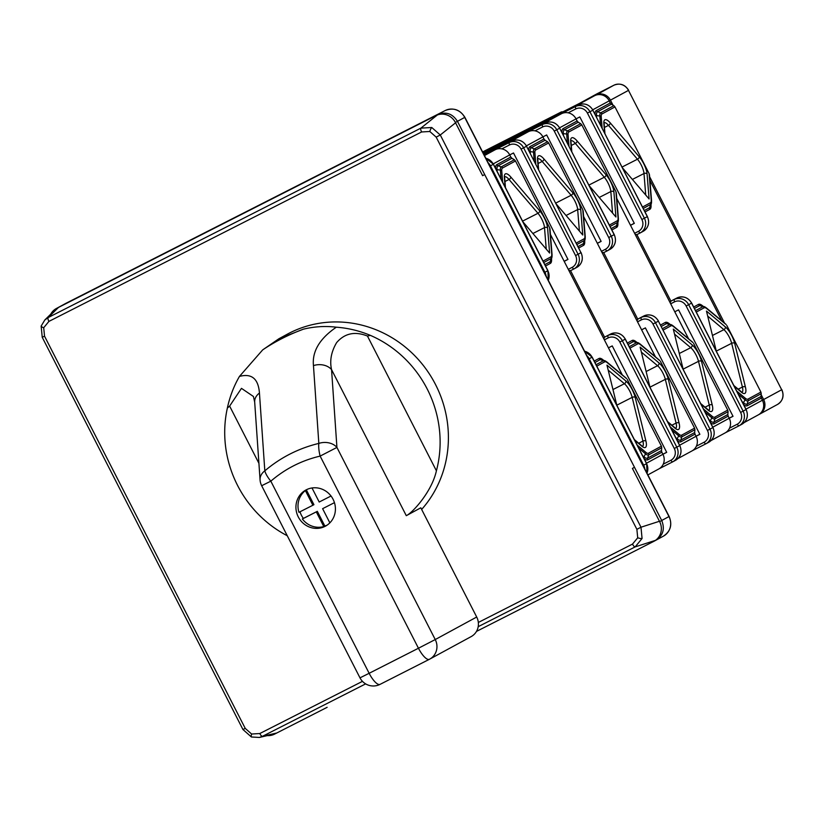 <?xml version="1.0" encoding="UTF-8"?>
<svg xmlns="http://www.w3.org/2000/svg" width="823" height="823" viewBox="0 0 823 823"><rect width="100%" height="100%" fill="white"/><g stroke="black" fill="none" stroke-linecap="round" stroke-linejoin="round"><path stroke-width="1.23" d="M482.864 152.45L542.172 122.349M558.488 114.058A2.243 1.8 -97.6 0 0 558.426 114.047L562.428 111.866A2.243 2.13 -118.5 0 0 561.111 112.051L557.099 114.222A2.243 1.913 62.1 0 1 558.375 114.119M777.313 404.546A11.213 10.637 -118.5 0 0 777.55 404.422L759.526 414.216A11.213 10.637 61.5 0 0 763.651 399.546L761.152 394.67M724.559 323.151L649.635 176.739M613.001 105.159L610.46 100.18A11.213 10.637 -118.5 0 0 595.862 95.015L580.38 102.896L590.667 97.299A2.243 2.13 -118.5 0 0 590.575 97.351M580.03 103.112L592.982 96.003A2.243 2.232 58 0 1 593.146 95.91L613.896 85.222L595.893 95.159M553.303 116.691A2.243 2.13 -118.5 0 0 552.11 116.897L541.812 122.493M759.526 414.216A11.213 10.637 61.5 0 1 759.279 414.35L758.806 414.586M520.136 134.715A2.243 2.13 -118.5 0 0 518.943 134.921L575.349 106.62A11.213 10.637 61.5 0 1 589.937 111.774L644.409 218.218A11.213 10.637 61.5 0 1 640.273 232.888A11.213 10.637 61.5 0 1 640.027 233.022L636.868 234.627L670.91 301.156L673.821 299.572A2.243 0.71 63.1 0 0 673.811 299.572L676.979 297.967L670.91 301.156L670.169 302.792M551.863 118.389L539.672 124.787M721.771 320.816L649.933 180.422M670.683 303.81L674.469 301.876A8.971 8.508 61.5 0 1 686.145 306.002L740.618 412.446A8.971 8.508 61.5 0 1 737.11 424.287L729.548 428.135M634.595 233.29L638.391 231.356A8.971 8.508 -118.5 0 0 641.889 219.525L587.416 113.08A8.971 8.508 -118.5 0 0 575.75 108.945L568.137 112.813M630.511 225.307L634.307 223.372L579.834 116.928L576.038 118.862A11.213 10.637 -118.5 0 0 561.461 113.718L483.358 153.417M674.767 311.794L678.564 309.86L733.026 416.304L729.24 418.228A11.213 10.637 61.5 0 1 725.114 432.919L711.031 440.572M635.099 234.277L636.868 234.627M696.279 312.082L704.2 307.781A10.277 3.241 -116.9 0 1 706.854 308.697L725.711 324.231M726.76 325.373L760.905 392.087L747.932 399.134A10.277 3.241 -116.9 0 1 745.278 398.229L736.667 391.007M738.241 394.083L745.031 399.783A11.872 3.745 63.1 0 0 748.097 400.832L761.254 393.682L760.905 392.087M761.254 393.682L760.977 396.511L747.15 404.031A14.289 4.506 -116.9 0 1 743.457 402.766L742.099 401.624M743.653 404.669A15.874 5.01 63.1 0 0 747.325 405.718L761.326 398.106L760.977 396.511M761.326 398.106L762.407 400.225A11.213 10.637 61.5 0 1 758.281 414.895L744.198 422.549M595.06 114.294A15.874 5.01 -116.9 0 1 596.294 110.58L610.296 102.968L609.215 100.848A11.213 10.637 -118.5 0 0 594.618 95.694L482.885 152.492M610.296 102.968L611.386 104.202L597.57 111.712A14.289 4.506 63.1 0 0 596.49 115.57L596.634 117.37M600.553 125.014L599.833 116.033A11.872 3.745 -116.9 0 1 600.718 112.823L613.876 105.673L611.386 104.202M613.876 105.673L614.966 106.908L602.004 113.955A10.277 3.241 63.1 0 0 601.222 116.732L602.138 128.121M642.526 207.046L650.448 202.746A10.277 3.241 63.1 0 0 651.219 199.968L649.11 173.622L614.966 106.908M649.11 173.622L649.409 175.134M622.476 167.851L649.09 198.96L647.084 173.951A13.456 4.249 -116.9 0 0 639.234 156.792L610.285 122.946A13.456 4.249 -116.9 0 0 603.856 123.429L604.617 132.966M483.338 153.376L509.005 140.373M630.48 225.235L634.266 223.311M565.607 111.465L594.618 95.694M483.039 152.8L489.088 150.084M488.09 150.053L504.396 141.772M716.339 351.277L706.463 311.073L725.351 326.906A13.456 4.249 63.1 0 1 734.672 343.273L745.412 387.005A13.456 4.249 63.1 0 1 741.389 392.211L734.188 386.172M725.639 432.61L738.756 425.944A11.213 10.637 -118.5 0 0 739.003 425.82A11.213 10.637 -118.5 0 0 743.138 411.15L688.666 304.705A11.213 10.637 -118.5 0 0 674.078 299.541L674.469 301.876M732.995 416.232L729.199 418.166M327.143 707.317L274.491 734.157A14.948 14.186 -118.5 0 1 267.341 735.587M476.476 631.416L603.208 567.006L476.476 631.416M603.238 567.068L653.812 541.359A14.948 14.186 -118.5 0 0 654.141 541.184A14.948 14.186 -118.5 0 0 659.645 521.628L632.414 468.41L634.482 467.279L484.696 174.558L482.617 175.69L455.386 122.462A14.948 14.186 -118.5 0 0 435.933 115.59L56.612 308.378L435.933 115.59M56.612 308.378A14.948 14.186 -118.5 0 0 56.283 308.553A14.948 14.186 -118.5 0 0 50.769 314.129M55.316 309.674L44.812 319.982L41.15 326.103A3.734 0.854 16.5 0 1 41.212 326.011L44.802 319.993L48.166 317.565L420.882 128.131L431.756 127.503L440.284 134.993L640.994 527.214L642.063 538.489L635.171 546.894L478.194 626.684M642.063 538.489A3.734 0.854 -163.5 0 1 637.712 537.789L636.879 529.333L436.169 137.122L440.284 134.993L455.561 122.812M58.505 307.421L48.166 317.565A3.734 1.183 63.1 0 0 48.896 321.412L43.701 327.729L44.535 336.175L245.244 728.396L251.612 734.023L259.79 733.54A3.734 1.183 63.1 0 0 262.455 736.328L259.389 737.449L251.519 736.986A3.734 0.813 -70.5 0 1 251.406 736.986A3.734 0.813 -70.5 0 1 251.612 734.023M478.328 622.466L632.506 544.096A3.734 1.183 63.1 0 0 635.171 546.894L655.468 540.361M243.052 729.466L245.244 728.396M655.91 540.217C663.101 535.516 665.035 528.952 661.733 520.537L457.444 121.31C452.547 113.697 446.076 111.414 438.031 114.448L58.186 307.514M42.343 337.255L44.535 336.175M636.879 529.333L640.994 527.214L659.46 521.268M437.404 114.942L420.882 128.131A3.734 1.183 63.1 0 0 421.613 131.968L48.896 321.412M307.452 489.253A20.554 19.505 -118.5 0 0 306.413 490.014L305.374 490.57A20.554 19.505 -118.5 0 0 298.944 512.317L312.884 505.24L305.374 490.57M299.994 511.783A20.554 19.505 -118.5 0 0 303.389 518.408L302.35 518.974A20.554 19.505 -118.5 0 0 323.789 526.555L324.828 525.99A20.554 19.505 -118.5 0 0 326.998 525.218M306.31 489.788A20.554 19.505 -118.5 0 0 305.858 490.024A20.554 19.505 -118.5 0 0 298.41 517.163A20.554 19.505 -118.5 0 0 325.034 526.381A20.554 19.505 -118.5 0 0 325.486 526.144A20.554 19.505 -118.5 0 0 332.934 499.005A20.554 19.505 -118.5 0 0 306.31 489.788M421.654 509.447A112.103 106.373 -118.5 0 0 424.977 367.624A112.103 106.373 -118.5 0 0 289.634 332.965A112.103 106.373 -118.5 0 0 287.176 334.261L278.894 338.757L303.44 329.159A171.894 130.888 176 0 0 262.702 349.868L239.452 376.42C251.673 373.169 258.34 378.714 259.451 393.055L264.821 470.849C280.592 457.475 298.595 448.329 318.83 443.402L313.46 365.607C312.03 351.431 319.653 338.623 336.309 327.194C325.476 325.857 314.52 326.505 303.44 329.159M336.309 327.194C348.057 328.048 359.414 330.774 370.371 335.373L367.449 336.041C354.929 331.083 344.652 333.284 336.628 342.625C331.247 351.719 329.56 360.721 331.556 369.62A14.948 11.378 176 0 0 313.46 365.607M367.449 336.041L436.406 470.797A112.103 106.373 -118.5 0 0 370.371 335.373M436.406 470.797C431.941 491.424 412.765 512.688 406.295 515.682L420.81 507.801L476.702 617.024A14.948 14.186 61.5 0 1 471.198 636.58L429.74 659.11A14.948 14.186 -118.5 0 0 435.244 639.553L476.702 617.024M329.858 522.842L322.606 508.676L334.447 502.658L322.606 508.676M331.031 496.012L319.201 502.02L312.01 487.967M253.453 396.501L241.468 388.353L229.627 406.089L227.364 408.054A112.103 106.373 -118.5 0 0 287.258 535.732M227.364 408.054C229.792 396.676 233.825 386.131 239.452 376.42M262.702 349.868L278.894 338.757M302.35 518.974L316.289 511.885L323.789 526.555M303.389 518.408L317.328 511.33L324.828 525.99M317.328 511.33L316.289 511.885M306.413 490.014L313.923 504.674L312.884 505.24M253.422 396.439L254.688 402.138A14.948 11.378 -4 0 1 259.451 393.055M486.979 152.739A2.243 2.13 -118.5 0 0 485.776 152.944L542.182 124.643A11.213 10.637 61.5 0 1 556.77 129.797L611.242 236.242A11.213 10.637 61.5 0 1 607.117 250.912A11.213 10.637 61.5 0 1 606.87 251.036L603.712 252.651L637.753 319.17L640.654 317.596A2.243 0.71 63.1 0 0 640.654 317.596L643.812 315.991L637.753 319.17L637.002 320.816M518.696 136.412L506.505 142.811M688.614 338.839L616.766 198.446M637.516 321.824L641.312 319.9A8.971 8.508 61.5 0 1 652.978 324.025L707.451 430.47A8.971 8.508 61.5 0 1 703.953 442.311L696.392 446.159M601.428 251.313L605.224 249.379A8.971 8.508 -118.5 0 0 608.722 237.538L554.26 131.104A8.971 8.508 -118.5 0 0 542.583 126.968L534.981 130.836M597.344 243.33L601.14 241.396L546.667 134.951L542.882 136.885A11.213 10.637 -118.5 0 0 528.294 131.742L483.831 154.343M641.601 329.807L645.397 327.883L699.869 434.328L696.073 436.252M601.942 252.301L603.712 252.651M663.112 330.105L671.033 325.805A10.277 3.241 -116.9 0 1 673.698 326.71L692.544 342.255M693.604 343.397L727.738 410.111L714.775 417.158A10.277 3.241 -116.9 0 1 712.111 416.253L703.5 409.031M705.074 412.107L711.864 417.806A11.872 3.745 63.1 0 0 714.94 418.856L728.088 411.706L727.738 410.111M728.088 411.706L727.81 414.535L713.994 422.055A14.289 4.506 -116.9 0 1 710.3 420.79L708.932 419.648M710.496 422.693A15.874 5.01 63.1 0 0 714.158 423.742L728.16 416.129L727.81 414.535M728.16 416.129L729.25 418.249L712.79 427.188M561.903 132.318A15.874 5.01 -116.9 0 1 563.127 128.604L577.129 120.991L576.049 118.872L559.589 127.822M577.129 120.991L578.23 122.226L564.403 129.736A14.289 4.506 63.1 0 0 563.333 133.593L563.477 135.394M567.386 143.037L566.666 134.056A11.872 3.745 -116.9 0 1 567.561 130.847L580.709 123.697L578.23 122.226M580.709 123.697L581.81 124.931L568.837 131.978A10.277 3.241 63.1 0 0 568.065 134.756L568.981 146.144M609.37 225.07L617.291 220.77A10.277 3.241 63.1 0 0 618.063 217.992L615.943 191.646L581.81 124.931M615.943 191.646L616.252 193.158M589.309 185.875L615.923 216.984L613.917 191.975A13.456 4.249 -116.9 0 0 606.078 174.805L577.118 140.97A13.456 4.249 -116.9 0 0 570.689 141.453L571.45 150.99M597.313 243.258L601.099 241.334M532.44 129.489L561.461 113.718M683.172 369.301L673.296 329.097L692.184 344.93A13.456 4.249 63.1 0 1 701.505 361.297L712.245 405.029A13.456 4.249 63.1 0 1 708.233 410.235L701.031 404.196M692.482 450.634L705.599 443.967A11.213 10.637 -118.5 0 0 705.846 443.844A11.213 10.637 -118.5 0 0 709.971 429.174L655.499 322.729A11.213 10.637 -118.5 0 0 640.911 317.565L641.312 319.9M699.828 434.256L696.042 436.19M483.986 154.652L491.177 151.37L484.243 155.136L491.125 151.391A2.243 2.13 61.5 0 1 491.177 151.37M485.539 154.436L484.212 155.074M491.084 151.422A2.243 2.13 61.5 0 1 491.125 151.391L493.461 150.095M568.775 270.325L570.545 270.674L604.586 337.193L607.497 335.619A2.243 0.71 63.1 0 0 607.487 335.619L610.656 334.015L604.586 337.193L603.845 338.839M655.447 356.863L583.6 216.47M604.36 339.848L608.146 337.924A8.971 8.508 61.5 0 1 619.822 342.049L674.294 448.494A8.971 8.508 61.5 0 1 670.786 460.335L663.225 464.182M568.271 269.337L572.057 267.403A8.971 8.508 -118.5 0 0 575.565 255.562L521.093 149.128A8.971 8.508 -118.5 0 0 509.416 144.992L501.814 148.86M564.187 261.354L567.973 259.42L513.511 152.975L509.715 154.909M608.444 347.831L612.23 345.907L666.702 452.352L662.916 454.275A11.213 10.637 61.5 0 1 658.791 468.966L647.866 474.902M629.955 348.129L637.876 343.829A10.277 3.241 -116.9 0 1 640.531 344.734L659.388 360.279M660.437 361.42L694.581 428.135L681.609 435.182A10.277 3.241 -116.9 0 1 678.954 434.277L670.344 427.055M671.918 430.131L678.708 435.82A11.872 3.745 63.1 0 0 681.773 436.879L694.921 429.729L694.581 428.135M694.921 429.729L694.653 432.559L680.827 440.079A14.289 4.506 -116.9 0 1 677.134 438.813L675.776 437.671M677.329 440.716A15.874 5.01 63.1 0 0 680.991 441.766L695.003 434.153L694.653 432.559M695.003 434.153L696.083 436.272A11.213 10.637 61.5 0 1 691.958 450.942L677.864 458.596M528.736 150.342A15.874 5.01 -116.9 0 1 529.961 146.628L543.972 139.015L542.882 136.896L526.432 145.846M543.972 139.015L545.063 140.249L531.246 147.759A14.289 4.506 63.1 0 0 530.166 151.617L530.31 153.417M534.23 161.061L533.499 152.08A11.872 3.745 -116.9 0 1 534.394 148.87L547.542 141.721L545.063 140.249M547.542 141.721L548.643 142.955L535.67 150.002A10.277 3.241 63.1 0 0 534.899 152.78L535.814 164.168M576.203 243.094L584.124 238.793A10.277 3.241 63.1 0 0 584.896 236.016L582.787 209.67L548.643 142.955M582.787 209.67L583.085 211.182M556.142 203.898L582.766 235.008L580.76 209.999A13.456 4.249 -116.9 0 0 572.911 192.829L543.962 158.993A13.456 4.249 -116.9 0 0 537.522 159.477L538.293 169.013M484.284 155.238L509.026 142.657A11.213 10.637 61.5 0 1 523.613 147.821L578.085 254.266A11.213 10.637 61.5 0 1 573.95 268.936A11.213 10.637 61.5 0 1 573.703 269.059L570.545 270.674M564.146 261.282L567.942 259.358M499.283 147.512L528.294 131.742M650.005 387.324L640.14 347.121L659.028 362.953A13.456 4.249 63.1 0 1 668.338 379.321L679.088 423.053A13.456 4.249 63.1 0 1 675.066 428.248L667.865 422.22M659.316 468.657L672.432 461.991A11.213 10.637 -118.5 0 0 672.679 461.868A11.213 10.637 -118.5 0 0 676.804 447.198L622.342 340.753A11.213 10.637 -118.5 0 0 607.744 335.589L608.146 337.924M666.671 452.28L662.875 454.214M622.291 374.887L550.443 234.493M596.788 366.153L604.71 361.853A10.277 3.241 -116.9 0 1 607.374 362.758L626.221 378.302M627.27 379.444L661.414 446.159L648.442 453.206A10.277 3.241 -116.9 0 1 645.788 452.29L637.177 445.078M638.751 448.154L645.541 453.843A11.872 3.745 63.1 0 0 648.617 454.903L661.764 447.753L661.414 446.159M661.764 447.753L661.486 450.582L647.67 458.102A14.289 4.506 -116.9 0 1 643.967 456.837L642.609 455.695M644.172 458.74A15.874 5.01 63.1 0 0 647.835 459.79L661.836 452.177L661.486 450.582M661.836 452.177L662.916 454.296L646.466 463.236M495.58 168.365A15.874 5.01 -116.9 0 1 496.804 164.651L510.805 157.039L509.725 154.919A11.213 10.637 -118.5 0 0 495.137 149.765L484.305 155.269M510.805 157.039L511.906 158.263L498.08 165.783A14.289 4.506 63.1 0 0 497.01 169.641L497.154 171.441M501.063 179.085L500.343 170.104A11.872 3.745 -116.9 0 1 501.238 166.894L514.385 159.744L511.906 158.263M514.385 159.744L515.476 160.979L502.514 168.026A10.277 3.241 63.1 0 0 501.742 170.803L502.658 182.192M543.036 261.117L550.957 256.817A10.277 3.241 63.1 0 0 551.739 254.04L549.62 227.693L515.476 160.979M549.62 227.693L549.929 229.206M522.986 221.922L549.599 253.031L547.593 228.022A13.456 4.249 -116.9 0 0 539.744 210.853L510.795 177.017A13.456 4.249 -116.9 0 0 504.365 177.501L505.127 187.037M488.111 162.697A11.213 10.637 61.5 0 1 490.446 165.845L544.919 272.29A11.213 10.637 61.5 0 1 546.102 276.024M616.849 405.348L606.973 365.145L625.861 380.977A13.456 4.249 63.1 0 1 635.181 397.344L645.921 441.077A13.456 4.249 63.1 0 1 641.899 446.272L634.708 440.243M644.821 468.956A11.213 10.637 -118.5 0 0 643.648 465.221L589.175 358.777A11.213 10.637 -118.5 0 0 586.84 355.629M558.426 114.047A2.243 2.13 -118.5 0 0 557.099 114.222L552.11 116.897M561.111 112.051L482.607 151.946L562.634 111.835M609.195 100.828L628.484 90.376L781.685 389.752L762.396 400.204M781.85 389.66C784.36 395.863 782.93 400.78 777.55 404.422A11.213 10.637 -118.5 0 0 781.685 389.752L628.484 90.376A11.213 10.637 61.5 0 0 613.896 85.222A3.734 1.183 63.1 0 0 613.896 85.222L597.159 93.729A2.243 2.13 -118.5 0 0 597.097 93.76L597.097 93.76A2.243 2.13 -118.5 0 0 597.045 93.781M590.667 97.299L593.146 95.91A2.243 2.13 -118.5 0 0 593.064 95.952L597.159 93.729M716.298 351.112L731.657 343.304L742.397 387.047L738.21 389.176M707.687 316.083L723.901 329.663A11.213 3.539 -116.9 0 1 729.209 336.967A11.213 3.539 -116.9 0 1 731.657 343.304A2.243 1.265 -13.8 0 1 734.672 343.273M548.725 119.417A2.243 0.71 63.1 0 0 548.56 120.014M645.726 195.03L643.998 173.53L632.383 179.435M647.084 173.951A2.243 1.687 -4.6 0 0 643.998 173.53A11.213 3.539 63.1 0 0 641.158 164.888A11.213 3.539 63.1 0 0 637.455 159.22L608.506 125.384L604.452 127.442M702.986 306.135L702.595 305.817A15.874 5.01 63.1 0 0 698.49 304.407L693.686 307.02M651.003 204.742L651.034 205.04A15.874 5.01 -116.9 0 1 649.841 209.33L645.037 211.943M575.75 108.945L575.349 106.62L578.25 105.035C584.361 102.659 589.258 104.367 592.941 110.138L587.416 113.08M504.53 141.7L483.276 153.253L504.468 141.731M508.655 140.517L518.943 134.921M609.215 100.848L592.755 109.798M641.889 219.525L647.31 216.644L592.838 110.2A11.213 10.637 -118.5 0 0 578.25 105.035M622.054 167.048L637.455 159.22A2.243 1.296 -40.6 0 0 639.234 156.792M642.928 231.438A11.213 10.637 -118.5 0 0 643.175 231.314A11.213 10.637 -118.5 0 0 647.31 216.644L647.31 216.644M610.285 122.946A2.243 1.296 -40.6 0 1 608.506 125.384A11.213 3.539 63.1 0 0 604.247 122.658M604.946 133.604L604.185 124.222A2.243 1.687 175.4 0 0 603.856 123.429M644.316 210.544L649.666 207.633A14.289 4.506 63.1 0 0 650.602 206.254L651.394 203.291A11.872 3.745 -116.9 0 1 650.612 204.433L649.666 207.633A2.243 2.13 -118.5 0 0 649.841 209.33M650.448 202.746A2.243 2.13 61.5 0 1 650.612 204.433L643.247 208.445M649.47 174.713L651.559 200.75A2.243 1.687 175.4 0 1 651.507 201.234A11.872 3.745 -116.9 0 1 651.394 203.291L651.559 200.75A2.243 1.687 175.4 0 0 651.219 199.968M602.004 113.955A2.243 2.13 -118.5 0 0 600.718 112.823L597.57 111.712A2.243 2.13 -118.5 0 1 596.294 110.58M601.222 116.732A2.243 1.687 -4.6 0 0 599.833 116.033L596.49 115.57A2.243 1.687 175.4 0 1 595.554 115.241M640.027 233.022L638.391 231.356M592.838 110.189L647.403 216.583C649.913 222.807 648.503 227.714 643.175 231.314L640.273 232.888M725.351 326.906A2.243 1.708 -50 0 1 723.901 329.663L712.451 335.475M762.407 400.225L745.957 409.165M686.145 306.002L691.567 303.131L746.039 409.566L740.618 412.446M746.029 409.556L746.039 409.566A11.213 10.637 61.5 0 1 741.904 424.236L739.003 425.82M741.904 424.236C747.233 420.646 748.642 415.738 746.132 409.515L691.659 303.07C687.987 297.298 683.09 295.591 676.979 297.967L676.979 297.967A11.213 10.637 61.5 0 1 691.567 303.131L691.567 303.131M745.412 387.005A2.243 1.265 -13.8 0 0 742.397 387.047A11.213 3.539 -116.9 0 1 742.13 392.242M741.924 392.376L740.937 391.45A2.243 1.708 130 0 1 741.389 392.211M706.854 308.697A2.243 1.708 130 0 0 706.401 307.936A2.243 1.708 130 0 0 705.99 307.699A11.872 3.745 63.1 0 0 704.365 306.67A11.872 3.745 63.1 0 0 702.924 306.65L695.548 310.662M704.2 307.781A2.243 2.13 -118.5 0 0 702.924 306.65L699.766 305.539A14.289 4.506 -116.9 0 1 701.505 305.57L706.401 307.936L726.071 324.427M694.417 308.45L699.766 305.539A2.243 2.13 61.5 0 1 698.49 304.407M747.932 399.134A2.243 2.13 61.5 0 1 748.097 400.832L747.15 404.031A2.243 2.13 61.5 0 0 747.325 405.718M745.278 398.229A2.243 1.708 -50 0 1 745.031 399.783L743.457 402.766A2.243 1.708 130 0 0 743.169 403.723M738.756 425.944L737.11 424.287M659.645 521.628L668.976 516.556L464.707 117.401L455.386 122.462M56.283 308.553L65.953 303.306A14.948 14.186 -118.5 0 0 65.614 303.481L65.953 303.306A3.734 1.183 -116.9 0 1 65.953 303.306A3.734 1.183 -116.9 0 1 65.963 303.296M464.872 117.298L464.707 117.401A14.948 14.186 -118.5 0 0 445.253 110.519A3.734 1.183 -116.9 0 1 445.264 110.508C453.463 107.35 459.995 109.613 464.872 117.298L669.14 516.463C672.484 524.735 670.591 531.288 663.472 536.123A14.948 14.186 -118.5 0 0 668.976 516.556L669.14 516.463M663.143 536.298A14.948 14.186 -118.5 0 0 663.472 536.123L654.141 541.184M431.756 127.503A3.734 0.813 109.5 0 0 429.801 131.485L421.613 131.968M436.169 137.122L429.801 131.485M273.483 734.157L259.389 737.449L251.406 736.986L242.95 729.528L42.24 337.317L41.15 326.103A3.734 0.854 16.5 0 0 43.701 327.729M632.506 544.096L637.712 537.789M259.79 733.54L362.47 681.351M365.649 683.882L262.455 736.328L276.538 733.046M406.295 515.682L331.556 369.62L336.926 447.424L435.244 639.553L418.454 648.236L320.137 456.096C301.65 460.448 285.221 468.801 270.829 481.167L369.146 673.296L418.454 648.236A14.948 4.712 -116.9 0 0 429.38 659.305A14.948 14.948 0 0 0 429.74 659.11A14.948 14.186 -118.5 0 1 429.411 659.285A14.948 4.712 -116.9 0 1 429.38 659.305L380.061 684.366A14.948 4.712 -116.9 0 1 369.146 673.296L359.99 677.854A14.948 14.948 0 0 0 380.061 684.366A14.948 4.712 -116.9 0 0 380.103 684.345L429.339 659.326M258.916 463.318L229.627 406.089M336.926 447.424A14.948 11.378 176 0 0 318.83 443.402A14.948 4.568 -103.1 0 0 320.137 456.096L336.926 447.424M270.829 481.167A14.948 4.619 -130.8 0 1 264.821 470.849A14.948 11.378 -4 0 0 260.068 479.943A14.948 14.948 0 0 0 261.673 485.724L270.829 481.167M683.131 369.136L698.501 361.328L709.241 405.07L705.054 407.2M674.531 334.107L690.734 347.687A11.213 3.539 -116.9 0 1 696.052 354.98A11.213 3.539 -116.9 0 1 698.501 361.328A2.243 1.265 -13.8 0 1 701.505 361.297M515.558 137.441A2.243 0.71 63.1 0 0 515.393 138.038M612.559 213.054L610.831 191.553L599.216 197.458M613.917 191.975A2.243 1.687 -4.6 0 0 610.831 191.553A11.213 3.539 63.1 0 0 607.991 182.912A11.213 3.539 63.1 0 0 604.298 177.243L575.339 143.408L571.285 145.465M669.819 324.159L669.438 323.84A15.874 5.01 63.1 0 0 665.323 322.431L660.519 325.044M617.847 222.766L617.867 223.064A15.874 5.01 -116.9 0 1 616.674 227.354L611.87 229.967M542.583 126.968L542.182 124.643L545.083 123.059A2.243 0.71 63.1 0 0 545.083 123.059C551.204 120.683 556.091 122.39 559.774 128.162L554.26 131.104M483.698 154.076L485.776 152.944M608.722 237.538L614.143 234.668L559.671 128.223A11.213 10.637 -118.5 0 0 545.083 123.059M588.898 185.072L604.298 177.243A2.243 1.296 -40.6 0 0 606.078 174.805M609.771 249.462A11.213 10.637 -118.5 0 0 610.018 249.338A11.213 10.637 -118.5 0 0 614.143 234.668L614.143 234.668M577.118 140.97A2.243 1.296 -40.6 0 1 575.339 143.408A11.213 3.539 63.1 0 0 571.09 140.682M571.779 151.627L571.028 142.245A2.243 1.687 175.4 0 0 570.689 141.453M611.16 228.568L616.509 225.656A14.289 4.506 63.1 0 0 617.445 224.278L618.227 221.315A11.872 3.745 -116.9 0 1 617.456 222.457L616.509 225.656A2.243 2.13 -118.5 0 0 616.674 227.354M617.291 220.77A2.243 2.13 61.5 0 1 617.456 222.457L610.08 226.469M616.304 192.736L618.402 218.774A2.243 1.687 175.4 0 1 618.351 219.257A11.872 3.745 -116.9 0 1 618.227 221.315L618.402 218.774A2.243 1.687 175.4 0 0 618.063 217.992M568.837 131.978A2.243 2.13 -118.5 0 0 567.561 130.847L564.403 129.736A2.243 2.13 -118.5 0 1 563.127 128.604M568.065 134.756A2.243 1.687 -4.6 0 0 566.666 134.056L563.333 133.593A2.243 1.687 175.4 0 1 562.387 133.264M606.87 251.036L605.224 249.379M559.671 128.213L614.246 234.606C616.746 240.83 615.337 245.738 610.018 249.338L607.117 250.912M692.184 344.93A2.243 1.708 -50 0 1 690.734 347.687L679.294 353.499M652.978 324.025L658.4 321.155L712.872 427.59L707.451 430.47M712.872 427.579L712.872 427.59A11.213 10.637 61.5 0 1 708.747 442.26L705.846 443.844M643.812 315.991A11.213 10.637 61.5 0 1 658.4 321.155L658.503 321.093C654.82 315.322 649.923 313.614 643.823 315.991A2.243 0.71 63.1 0 0 643.812 315.991M712.245 405.029A2.243 1.265 -13.8 0 0 709.241 405.07A11.213 3.539 -116.9 0 1 708.973 410.266M708.757 410.399L707.77 409.473A2.243 1.708 130 0 1 708.233 410.235M673.698 326.71A2.243 1.708 130 0 0 673.235 325.959A2.243 1.708 130 0 0 672.833 325.723A11.872 3.745 63.1 0 0 671.208 324.694A11.872 3.745 63.1 0 0 669.757 324.674L662.381 328.686M671.033 325.805A2.243 2.13 -118.5 0 0 669.757 324.674L666.609 323.562A14.289 4.506 -116.9 0 1 668.348 323.583L673.235 325.959L692.915 342.45M661.25 326.474L666.609 323.562A2.243 2.13 61.5 0 1 665.323 322.431M714.775 417.158A2.243 2.13 61.5 0 1 714.94 418.856L713.994 422.055A2.243 2.13 61.5 0 0 714.158 423.742M712.111 416.253A2.243 1.708 -50 0 1 711.864 417.806L710.3 420.79A2.243 1.708 130 0 0 710.012 421.746M705.599 443.967L703.953 442.311M658.4 321.135L712.975 427.538C715.475 433.762 714.066 438.669 708.747 442.26M649.975 387.16L665.334 379.352L676.074 423.094L671.887 425.213M641.364 352.131L657.567 365.71A11.213 3.539 -116.9 0 1 662.885 373.004A11.213 3.539 -116.9 0 1 665.334 379.352A2.243 1.265 -13.8 0 1 668.338 379.321M579.392 231.078L577.674 209.577L566.059 215.482M580.76 209.999A2.243 1.687 -4.6 0 0 577.674 209.577A11.213 3.539 63.1 0 0 574.835 200.935A11.213 3.539 63.1 0 0 571.131 195.267L542.182 161.431L538.129 163.489M636.652 342.183L636.272 341.864A15.874 5.01 63.1 0 0 632.167 340.455L627.363 343.068M584.68 240.789L584.7 241.088A15.874 5.01 -116.9 0 1 583.507 245.377L578.703 247.99M509.416 144.992L509.026 142.657L511.927 141.083C518.037 138.706 522.934 140.414 526.617 146.185L521.093 149.128M575.565 255.562L580.987 252.692L526.514 146.247A11.213 10.637 -118.5 0 0 511.927 141.083M555.731 203.096L571.131 195.267A2.243 1.296 -40.6 0 0 572.911 192.829M576.604 267.485A11.213 10.637 -118.5 0 0 576.851 267.362A11.213 10.637 -118.5 0 0 580.987 252.692L581.079 252.63C583.589 258.854 582.18 263.761 576.851 267.362L573.95 268.936M543.962 158.993A2.243 1.296 -40.6 0 1 542.182 161.431A11.213 3.539 63.1 0 0 537.923 158.705M538.623 169.651L537.861 160.269A2.243 1.687 175.4 0 0 537.522 159.477M577.993 246.591L583.342 243.68A14.289 4.506 63.1 0 0 584.279 242.301L585.071 239.339A11.872 3.745 -116.9 0 1 584.289 240.481L583.342 243.68A2.243 2.13 -118.5 0 0 583.507 245.377M584.124 238.793A2.243 2.13 61.5 0 1 584.289 240.481L576.923 244.493M583.147 210.76L585.235 236.798A2.243 1.687 175.4 0 1 585.184 237.281A11.872 3.745 -116.9 0 1 585.071 239.339L585.235 236.798A2.243 1.687 175.4 0 0 584.896 236.016M535.67 150.002A2.243 2.13 -118.5 0 0 534.394 148.87L531.246 147.759A2.243 2.13 -118.5 0 1 529.961 146.628M534.899 152.78A2.243 1.687 -4.6 0 0 533.499 152.08L530.166 151.617A2.243 1.687 175.4 0 1 529.22 151.288M573.703 269.059L572.057 267.403M526.504 146.237L580.976 252.682M659.028 362.953A2.243 1.708 -50 0 1 657.567 365.71L646.127 371.523M696.083 436.272L679.633 445.212M619.822 342.049L625.243 339.169L679.705 445.613L674.294 448.494M679.705 445.603L679.705 445.613A11.213 10.637 61.5 0 1 675.58 460.283L672.679 461.868M610.666 334.004A2.243 0.71 63.1 0 0 610.656 334.015A11.213 10.637 61.5 0 1 625.243 339.169L625.243 339.169M679.088 423.053A2.243 1.265 -13.8 0 0 676.074 423.094A11.213 3.539 -116.9 0 1 675.806 428.289M675.601 428.423L674.613 427.497A2.243 1.708 130 0 1 675.066 428.248M640.531 344.734A2.243 1.708 130 0 0 640.078 343.983A2.243 1.708 130 0 0 639.666 343.747A11.872 3.745 63.1 0 0 638.041 342.718A11.872 3.745 63.1 0 0 636.601 342.697L629.225 346.709M637.876 343.829A2.243 2.13 -118.5 0 0 636.601 342.697L633.443 341.586A14.289 4.506 -116.9 0 1 635.181 341.607L640.078 343.983L659.748 360.474M628.093 344.498L633.443 341.586A2.243 2.13 61.5 0 1 632.167 340.455M681.609 435.182A2.243 2.13 61.5 0 1 681.773 436.879L680.827 440.079A2.243 2.13 61.5 0 0 680.991 441.766M678.954 434.277A2.243 1.708 -50 0 1 678.708 435.82L677.134 438.813A2.243 1.708 130 0 0 676.845 439.77M672.432 461.991L670.786 460.335M675.58 460.283C680.899 456.693 682.318 451.786 679.808 445.562L625.336 339.117C621.663 333.346 616.766 331.638 610.656 334.015L607.497 335.619M616.808 405.183L632.167 397.375L642.917 441.107L638.72 443.237M608.207 370.155L624.41 383.734A11.213 3.539 -116.9 0 1 629.729 391.028A11.213 3.539 -116.9 0 1 632.167 397.375A2.243 1.265 -13.8 0 1 635.181 397.344M546.235 249.102L544.507 227.601L532.893 233.506M547.593 228.022A2.243 1.687 -4.6 0 0 544.507 227.601A11.213 3.539 63.1 0 0 541.668 218.959A11.213 3.539 63.1 0 0 537.975 213.291L509.015 179.455L504.962 181.513M603.496 360.207L603.105 359.888A15.874 5.01 63.1 0 0 599 358.478L594.196 361.091M551.513 258.813L551.544 259.111A15.874 5.01 -116.9 0 1 550.35 263.401L545.546 266.014M484.459 155.568L495.137 149.765M509.725 154.919L493.265 163.87M544.342 272.588L547.82 270.716L493.347 164.271L489.87 166.143M522.574 221.12L537.975 213.291A2.243 1.296 -40.6 0 0 539.744 210.853M493.347 164.261L493.347 164.271A11.213 10.637 -118.5 0 0 485.858 158.294M548.272 280.262A11.213 10.637 -118.5 0 0 547.82 270.716L547.82 270.716M510.795 177.017A2.243 1.296 -40.6 0 1 509.015 179.455A11.213 3.539 63.1 0 0 504.766 176.729M505.456 187.675L504.705 178.282A2.243 1.687 175.4 0 0 504.365 177.501M544.826 264.615L550.186 261.704A14.289 4.506 63.1 0 0 551.112 260.325L551.904 257.362A11.872 3.745 -116.9 0 1 551.132 258.504L550.186 261.704A2.243 2.13 -118.5 0 0 550.35 263.401M550.957 256.817A2.243 2.13 61.5 0 1 551.132 258.504L543.756 262.516M549.98 228.784L552.068 254.821A2.243 1.687 175.4 0 1 552.017 255.305A11.872 3.745 -116.9 0 1 551.904 257.362L552.068 254.821A2.243 1.687 175.4 0 0 551.739 254.04M502.514 168.026A2.243 2.13 -118.5 0 0 501.238 166.894L498.08 165.783A2.243 2.13 -118.5 0 1 496.804 164.651M501.742 170.803A2.243 1.687 -4.6 0 0 500.343 170.104L497.01 169.641A2.243 1.687 175.4 0 1 496.063 169.312M625.861 380.977A2.243 1.708 -50 0 1 624.41 383.734L612.97 389.546M588.599 359.075L592.076 357.192L646.549 463.637L643.072 465.52M646.539 463.627L646.549 463.637A11.213 10.637 61.5 0 1 646.991 473.194M584.577 351.226A11.213 10.637 61.5 0 1 592.076 357.192L592.076 357.192M645.921 441.077A2.243 1.265 -13.8 0 0 642.917 441.107A11.213 3.539 -116.9 0 1 642.65 446.313M642.434 446.447L641.446 445.521A2.243 1.708 130 0 1 641.899 446.272M607.374 362.758A2.243 1.708 130 0 0 606.911 362.007A2.243 1.708 130 0 0 606.5 361.77A11.872 3.745 63.1 0 0 604.874 360.741A11.872 3.745 63.1 0 0 603.434 360.721L596.058 364.733M604.71 361.853A2.243 2.13 -118.5 0 0 603.434 360.721L600.276 359.61A14.289 4.506 -116.9 0 1 602.025 359.63L606.911 362.007L626.581 378.487M594.926 362.521L600.276 359.61A2.243 2.13 61.5 0 1 599 358.478M648.442 453.206A2.243 2.13 61.5 0 1 648.617 454.903L647.67 458.102A2.243 2.13 61.5 0 0 647.835 459.79M645.788 452.29A2.243 1.708 -50 0 1 645.541 453.843L643.967 456.837A2.243 1.708 130 0 0 643.679 457.794M628.649 90.283C624.996 84.522 620.079 82.825 613.907 85.211M559.784 114.047L547.161 120.94M604.185 124.222L604.01 122.75M733.859 385.524L740.937 391.45M676.979 297.967L673.821 299.572M65.953 303.306L445.264 110.508M261.673 485.724L359.99 677.854M254.688 402.138L260.068 479.943M526.627 132.071L514.005 138.964M571.028 142.245L570.853 140.774M700.692 403.548L707.77 409.473M643.823 315.991L640.654 317.596M537.861 160.269L537.686 158.798M667.535 421.571L674.613 427.497M504.705 178.282L504.53 176.822M485.827 158.242L493.45 164.209L547.923 270.654L548.293 280.314M634.368 439.595L641.446 445.521M584.556 351.164L592.179 357.141L646.652 463.586L647.022 473.246"/></g></svg>
